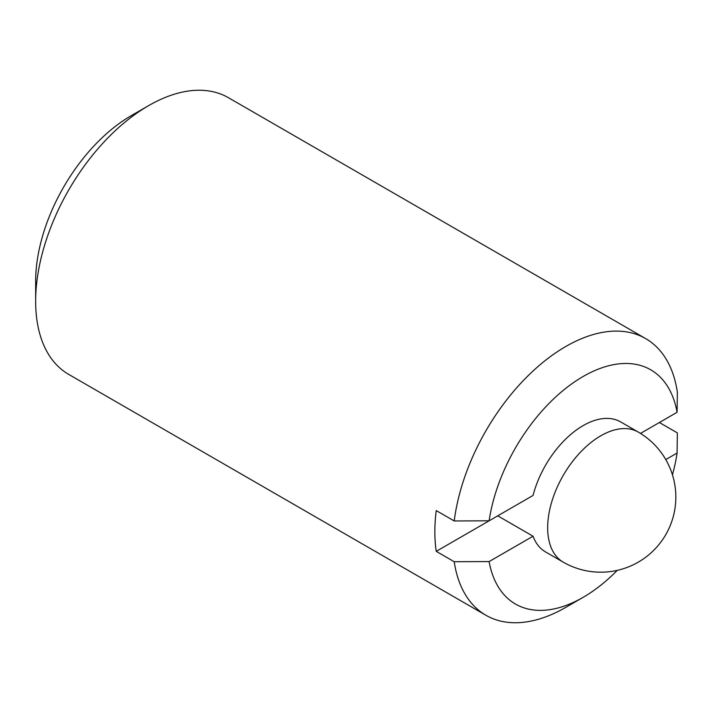 <?xml version="1.0" encoding="UTF-8"?>
<svg xmlns="http://www.w3.org/2000/svg" width="713" height="713" viewBox="0 0 713 713"><rect width="100%" height="100%" fill="white"/><g stroke="black" fill="none" stroke-linecap="round" stroke-linejoin="round"><path stroke-width="1.07" d="M672.439 474.778A135.247 78.082 120 0 0 677.092 453.049L677.35 432.889L659.373 422.515L640.497 433.415L677.092 412.283L677.35 392.132A159.748 92.227 120 0 0 645.657 338.586L228.481 97.734A159.748 92.227 120 0 0 148.607 105.64L131.281 115.649A135.247 78.082 120 0 0 35.65 281.287L35.65 301.287A159.748 92.227 120 0 0 68.733 374.414L485.91 615.266A159.748 92.227 120 0 0 565.783 607.36L583.109 597.351A135.247 78.082 120 0 0 617.253 570.364M563.217 562.138A75.079 75.079 0 0 0 665.773 534.661A75.079 75.079 0 0 0 638.295 432.096A75.079 43.35 120 0 0 600.756 435.812A75.079 43.35 120 0 0 547.664 527.772A75.079 43.35 120 0 0 563.217 562.138L545.57 551.951A75.079 43.35 -60 0 1 533.039 536.221L489.118 561.577L454.217 561.719A159.748 92.227 120 0 0 485.91 615.266M454.217 561.719L436.24 551.345A159.748 92.227 -60 0 1 434.85 531.764A159.748 92.227 -60 0 1 436.24 510.579L454.217 520.962L489.118 520.811L533.039 495.455A75.079 43.35 -60 0 1 620.649 421.909L638.295 432.096M436.24 551.345L497.736 515.838L533.039 536.221M677.092 453.049L665.773 459.582M489.118 561.577A135.247 78.082 120 0 0 583.109 597.351M645.657 338.586A159.748 92.227 120 0 0 530.864 373.042A159.748 92.227 120 0 0 454.217 520.962M148.607 105.64A159.748 92.227 120 0 0 35.65 301.287M677.092 412.283A135.247 78.082 120 0 0 583.109 376.5A135.247 78.082 120 0 0 489.118 520.811"/></g></svg>
